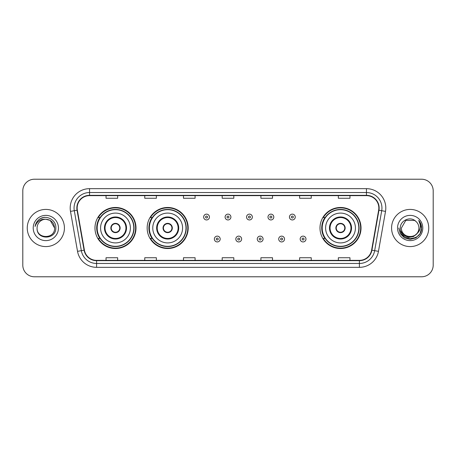 <?xml version="1.0" encoding="UTF-8"?>
<svg xmlns="http://www.w3.org/2000/svg" width="456" height="456" viewBox="0 0 456 456"><rect width="100%" height="100%" fill="white"/><g stroke="black" fill="none" stroke-linecap="round" stroke-linejoin="round"><path stroke-width="0.68" d="M319.992 228A20.52 20.52 0 0 0 340.512 248.52A20.52 20.52 0 0 0 361.032 228A20.52 20.52 0 0 0 340.512 207.48A20.52 20.52 0 0 0 319.992 228M147.157 228A20.52 20.52 0 0 0 167.677 248.52A20.52 20.52 0 0 0 188.197 228A20.52 20.52 0 0 0 167.677 207.48A20.52 20.52 0 0 0 147.157 228M94.968 228A20.52 20.52 0 0 0 115.488 248.52A20.52 20.52 0 0 0 136.008 228A20.52 20.52 0 0 0 115.488 207.48A20.52 20.52 0 0 0 94.968 228M99.887 238.454A18.776 18.776 0 0 1 99.887 217.546M152.082 238.454A18.776 18.776 0 0 1 152.082 217.546M324.911 238.454A18.776 18.776 0 0 1 324.911 217.546M22.8 190.83L22.8 265.17A11.617 11.617 0 0 0 34.417 276.781L421.583 276.781A11.617 11.617 0 0 0 433.2 265.17L433.2 190.83A11.617 11.617 0 0 0 421.583 179.219L34.417 179.219A11.617 11.617 0 0 0 22.8 190.83L22.8 265.17M27.252 228A18.582 18.582 0 0 0 45.839 246.582A18.582 18.582 0 0 0 64.421 228A18.582 18.582 0 0 0 45.839 209.418A18.582 18.582 0 0 0 27.252 228A18.582 18.582 0 0 0 45.839 246.582A18.582 18.582 0 0 0 64.421 228A18.582 18.582 0 0 0 45.839 209.418A18.582 18.582 0 0 0 27.252 228M391.579 228A18.582 18.582 0 0 0 410.161 246.582A18.582 18.582 0 0 0 428.748 228A18.582 18.582 0 0 0 410.161 209.418A18.582 18.582 0 0 0 391.579 228A18.582 18.582 0 0 0 410.161 246.582A18.582 18.582 0 0 0 428.748 228A18.582 18.582 0 0 0 410.161 209.418A18.582 18.582 0 0 0 391.579 228M77.161 208.021A12.392 12.392 0 0 1 89.547 195.635L366.453 195.635A12.392 12.392 0 0 1 378.651 210.176L371.606 250.127A12.392 12.392 0 0 1 359.408 260.365L96.592 260.365A12.392 12.392 0 0 1 84.394 250.127L77.349 210.176A12.392 12.392 0 0 1 77.161 208.021M76.847 208.021A12.7 12.7 0 0 0 77.041 210.227L84.086 250.184A12.7 12.7 0 0 0 96.592 260.678L359.408 260.678A12.7 12.7 0 0 0 371.914 250.184L378.959 210.227A12.7 12.7 0 0 0 366.453 195.322L89.547 195.322A12.7 12.7 0 0 0 76.847 208.021M70.486 211.385A19.357 19.357 0 0 1 89.547 188.664L366.453 188.664A19.357 19.357 0 0 1 385.514 211.385L378.469 251.341A19.357 19.357 0 0 1 359.408 267.336L96.592 267.336A19.357 19.357 0 0 1 77.531 251.341L70.486 211.385L74.294 210.712A15.487 15.487 0 0 1 89.547 192.535L366.453 192.535A15.487 15.487 0 0 1 381.706 210.712L374.655 250.669A15.487 15.487 0 0 1 359.408 263.465L96.592 263.465A15.487 15.487 0 0 1 81.345 250.669L74.294 210.712A15.487 15.487 0 0 1 74.06 208.021M421.583 179.219L34.417 179.219M34.417 276.781L421.583 276.781M433.2 265.17L433.2 190.83M371.914 250.184L374.655 250.669L381.706 210.712L385.514 211.385M222.192 195.635L222.192 198.257L233.808 198.257L233.808 195.635M183.477 195.635L183.477 198.257L195.088 198.257L195.088 195.635M144.757 195.635L144.757 198.257L156.374 198.257L156.374 195.635M106.043 195.635L106.043 198.257L117.659 198.257L117.659 195.635M260.912 195.635L260.912 198.257L272.523 198.257L272.523 195.635M299.626 195.635L299.626 198.257L311.243 198.257L311.243 195.635M338.341 195.635L338.341 198.257L349.957 198.257L349.957 195.635M233.808 260.365L233.808 257.743L222.192 257.743L222.192 260.365M195.088 260.365L195.088 257.743L183.477 257.743L183.477 260.365M156.374 260.365L156.374 257.743L144.757 257.743L144.757 260.365M117.659 260.365L117.659 257.743L106.043 257.743L106.043 260.365M272.523 260.365L272.523 257.743L260.912 257.743L260.912 260.365M311.243 260.365L311.243 257.743L299.626 257.743L299.626 260.365M349.957 260.365L349.957 257.743L338.341 257.743L338.341 260.365M54.589 228C55.125 239.292 36.548 239.292 37.084 228C36.269 240.232 56.208 239.953 55.814 228C56.493 219.632 45.623 214.206 39.182 219.433C36.907 221.251 35.545 223.6 35.095 226.467C36.902 221.331 40.481 218.926 45.839 219.245L50.211 220.419L54.589 228C55.125 239.292 36.548 239.292 37.084 228C36.548 239.292 55.125 239.292 54.589 228C55.125 239.292 36.548 239.292 37.084 228C36.548 239.292 55.125 239.292 54.589 228L50.211 220.419L45.839 219.245L50.211 220.419L54.589 228C54.07 222.682 51.152 219.763 45.839 219.245A8.755 8.755 0 0 0 37.084 228M33.214 228A12.625 12.625 0 0 0 45.839 240.625A12.625 12.625 0 0 0 58.459 228A12.625 12.625 0 0 0 45.839 215.374A12.625 12.625 0 0 0 33.214 228M39.182 219.433L40.413 218.606L44.454 217.238M100.582 228A14.905 14.905 0 0 1 115.488 213.094A14.905 14.905 0 0 1 130.393 228A14.905 14.905 0 0 1 115.488 242.905A14.905 14.905 0 0 1 100.582 228A14.905 14.905 0 0 0 115.488 242.905A14.905 14.905 0 0 0 130.393 228M105.034 228A10.454 10.454 0 0 0 115.488 238.454A10.454 10.454 0 0 0 125.941 228A10.454 10.454 0 0 0 115.488 217.546A10.454 10.454 0 0 0 105.034 228M100.12 217.546A18.582 18.582 0 0 0 100.12 238.454M133.802 228A18.314 18.314 0 0 0 115.488 209.686A18.314 18.314 0 0 0 97.174 228A18.314 18.314 0 0 0 115.488 246.314A18.314 18.314 0 0 0 133.802 228M110.842 228A4.646 4.646 0 0 0 115.488 232.645A4.646 4.646 0 0 0 120.133 228A4.646 4.646 0 0 0 115.488 223.355A4.646 4.646 0 0 0 110.842 228M135.62 228A20.132 20.132 0 0 1 98.285 238.454L100.149 238.454A18.565 18.565 0 0 0 134.053 228.046A18.565 18.565 0 0 0 100.149 217.546L98.285 217.546A20.132 20.132 0 0 1 135.62 228M110.99 226.837L111.15 226.837A4.492 4.492 0 0 1 119.831 226.837L119.586 226.837A4.258 4.258 0 0 1 115.488 232.258A4.258 4.258 0 0 1 111.389 226.837A4.258 4.258 0 0 1 119.586 226.837L119.985 226.837M119.985 229.163L119.831 229.163A4.492 4.492 0 0 1 111.15 229.163L110.99 229.163M418.916 228C419.452 239.292 400.875 239.292 401.411 228L405.789 220.419L414.538 220.419L415.895 221.388C410.525 215.756 400.186 220.396 400.282 228C399.296 241.509 421.202 241.862 421.561 228.655L421.578 228C421.543 225.127 420.592 222.608 418.711 220.436C420.141 222.779 420.643 225.304 420.221 228C419.811 230.297 418.693 232.172 416.869 233.626A8.755 8.755 0 0 0 418.916 228C419.452 239.292 400.875 239.292 401.411 228L405.789 220.419L414.538 220.419L415.895 221.388A8.755 8.755 0 0 1 418.916 228C419.452 239.292 400.875 239.292 401.411 228C400.955 235.883 412.224 239.902 416.869 233.626M417.428 233.153L413.478 236.573L408.297 237.297L403.531 235.142L400.556 230.839M397.541 228A12.625 12.625 0 0 0 410.161 240.625A12.625 12.625 0 0 0 422.786 228A12.625 12.625 0 0 0 410.161 215.374A12.625 12.625 0 0 0 397.541 228M418.711 220.436L421.572 228.331L421.042 224.54L421.578 228M398.749 228L400.277 233.706L404.455 237.884L410.161 239.411L415.872 237.884L420.05 233.706L421.578 228L418.796 220.533L421.572 228.331L418.882 220.63M418.796 220.533L421.572 228.336M152.771 228A14.905 14.905 0 0 1 167.677 213.094A14.905 14.905 0 0 1 182.582 228A14.905 14.905 0 0 1 167.677 242.905A14.905 14.905 0 0 1 152.771 228A14.905 14.905 0 0 0 167.677 242.905A14.905 14.905 0 0 0 182.582 228M157.223 228A10.454 10.454 0 0 0 167.677 238.454A10.454 10.454 0 0 0 178.131 228A10.454 10.454 0 0 0 167.677 217.546A10.454 10.454 0 0 0 157.223 228M152.315 217.546A18.582 18.582 0 0 0 152.315 238.454M185.991 228A18.314 18.314 0 0 0 167.677 209.686A18.314 18.314 0 0 0 149.368 228A18.314 18.314 0 0 0 167.677 246.314A18.314 18.314 0 0 0 185.991 228M163.031 228A4.646 4.646 0 0 0 167.677 232.645A4.646 4.646 0 0 0 172.322 228A4.646 4.646 0 0 0 167.677 223.355A4.646 4.646 0 0 0 163.031 228M187.809 228A20.132 20.132 0 0 1 150.474 238.454L152.338 238.454A18.565 18.565 0 0 0 186.242 228.046A18.565 18.565 0 0 0 152.338 217.546L150.474 217.546A20.132 20.132 0 0 1 187.809 228M163.18 226.837L163.339 226.837A4.492 4.492 0 0 1 172.02 226.837L171.775 226.837A4.258 4.258 0 0 1 167.677 232.258A4.258 4.258 0 0 1 163.584 226.837A4.258 4.258 0 0 1 171.775 226.837L172.18 226.837M172.18 229.163L172.02 229.163A4.492 4.492 0 0 1 163.339 229.163L163.18 229.163M325.607 228A14.905 14.905 0 0 1 340.512 213.094A14.905 14.905 0 0 1 355.418 228A14.905 14.905 0 0 1 340.512 242.905A14.905 14.905 0 0 1 325.607 228A14.905 14.905 0 0 0 340.512 242.905A14.905 14.905 0 0 0 355.418 228M330.058 228A10.454 10.454 0 0 0 340.512 238.454A10.454 10.454 0 0 0 350.966 228A10.454 10.454 0 0 0 340.512 217.546A10.454 10.454 0 0 0 330.058 228M325.145 217.546A18.582 18.582 0 0 0 325.145 238.454M358.826 228A18.314 18.314 0 0 0 340.512 209.686A18.314 18.314 0 0 0 322.198 228A18.314 18.314 0 0 0 340.512 246.314A18.314 18.314 0 0 0 358.826 228M335.867 228A4.646 4.646 0 0 0 340.512 232.645A4.646 4.646 0 0 0 345.158 228A4.646 4.646 0 0 0 340.512 223.355A4.646 4.646 0 0 0 335.867 228M360.645 228A20.132 20.132 0 0 1 323.304 238.454L325.174 238.454A18.565 18.565 0 0 0 359.077 228.046A18.565 18.565 0 0 0 325.174 217.546L323.304 217.546A20.132 20.132 0 0 1 360.645 228M336.015 226.837L336.169 226.837A4.492 4.492 0 0 1 344.85 226.837L344.611 226.837A4.258 4.258 0 0 1 340.512 232.258A4.258 4.258 0 0 1 336.414 226.837A4.258 4.258 0 0 1 344.611 226.837L345.01 226.837M345.01 229.163L344.611 229.163A4.258 4.258 0 0 1 336.414 229.163L336.015 229.163M344.611 229.163L344.85 229.163A4.492 4.492 0 0 1 336.169 229.163L336.414 229.163M209.452 217.045A2.901 2.901 0 0 1 206.551 219.946A2.901 2.901 0 0 1 203.65 217.045A2.901 2.901 0 0 1 206.551 214.138A2.901 2.901 0 0 1 209.452 217.045A2.901 2.901 0 0 0 206.551 214.138A2.901 2.901 0 0 0 203.65 217.045M230.901 217.045A2.901 2.901 0 0 1 228 219.946A2.901 2.901 0 0 1 225.099 217.045A2.901 2.901 0 0 1 228 214.138A2.901 2.901 0 0 1 230.901 217.045A2.901 2.901 0 0 0 228 214.138A2.901 2.901 0 0 0 225.099 217.045M252.35 217.045A2.901 2.901 0 0 1 249.449 219.946A2.901 2.901 0 0 1 246.548 217.045A2.901 2.901 0 0 1 249.449 214.138A2.901 2.901 0 0 1 252.35 217.045A2.901 2.901 0 0 0 249.449 214.138A2.901 2.901 0 0 0 246.548 217.045M273.799 217.045A2.901 2.901 0 0 1 270.898 219.946A2.901 2.901 0 0 1 267.997 217.045A2.901 2.901 0 0 1 270.898 214.138A2.901 2.901 0 0 1 273.799 217.045A2.901 2.901 0 0 0 270.898 214.138A2.901 2.901 0 0 0 267.997 217.045M295.249 217.045A2.901 2.901 0 0 1 292.347 219.946A2.901 2.901 0 0 1 289.446 217.045A2.901 2.901 0 0 1 292.347 214.138A2.901 2.901 0 0 1 295.249 217.045A2.901 2.901 0 0 0 292.347 214.138A2.901 2.901 0 0 0 289.446 217.045M214.371 239.035A2.901 2.901 0 0 1 217.273 236.128A2.901 2.901 0 0 1 220.18 239.035A2.901 2.901 0 0 1 217.273 241.936A2.901 2.901 0 0 1 214.371 239.035A2.901 2.901 0 0 0 217.273 241.936A2.901 2.901 0 0 0 220.18 239.035M235.82 239.035A2.901 2.901 0 0 1 238.727 236.128A2.901 2.901 0 0 1 241.629 239.035A2.901 2.901 0 0 1 238.727 241.936A2.901 2.901 0 0 1 235.82 239.035A2.901 2.901 0 0 0 238.727 241.936A2.901 2.901 0 0 0 241.629 239.035M257.269 239.035A2.901 2.901 0 0 1 260.176 236.128A2.901 2.901 0 0 1 263.078 239.035A2.901 2.901 0 0 1 260.176 241.936A2.901 2.901 0 0 1 257.269 239.035A2.901 2.901 0 0 0 260.176 241.936A2.901 2.901 0 0 0 263.078 239.035M278.719 239.035A2.901 2.901 0 0 1 281.626 236.128A2.901 2.901 0 0 1 284.527 239.035A2.901 2.901 0 0 1 281.626 241.936A2.901 2.901 0 0 1 278.719 239.035A2.901 2.901 0 0 0 281.626 241.936A2.901 2.901 0 0 0 284.527 239.035M300.168 239.035A2.901 2.901 0 0 1 303.075 236.128A2.901 2.901 0 0 1 305.976 239.035A2.901 2.901 0 0 1 303.075 241.936A2.901 2.901 0 0 1 300.168 239.035A2.901 2.901 0 0 0 303.075 241.936A2.901 2.901 0 0 0 305.976 239.035M366.453 188.664L366.453 195.322M74.294 210.712L77.041 210.227M96.592 267.336L96.592 260.678M359.408 260.678L359.408 267.336M77.531 251.341L84.086 250.184M378.959 210.227L381.706 210.712M89.547 188.664L89.547 195.322M374.655 250.669L378.469 251.341M126.523 228A11.035 11.035 0 0 0 115.488 216.965A11.035 11.035 0 0 0 104.452 228A11.035 11.035 0 0 0 115.488 239.035A11.035 11.035 0 0 0 126.523 228M178.712 228A11.035 11.035 0 0 0 167.677 216.965A11.035 11.035 0 0 0 156.647 228A11.035 11.035 0 0 0 167.677 239.035A11.035 11.035 0 0 0 178.712 228M351.547 228A11.035 11.035 0 0 0 340.512 216.965A11.035 11.035 0 0 0 329.477 228A11.035 11.035 0 0 0 340.512 239.035A11.035 11.035 0 0 0 351.547 228M205.582 217.045A0.969 0.969 0 0 0 206.551 218.014A0.969 0.969 0 0 0 207.52 217.045A0.969 0.969 0 0 0 206.551 216.076A0.969 0.969 0 0 0 205.582 217.045M227.031 217.045A0.969 0.969 0 0 0 228 218.014A0.969 0.969 0 0 0 228.969 217.045A0.969 0.969 0 0 0 228 216.076A0.969 0.969 0 0 0 227.031 217.045M248.48 217.045A0.969 0.969 0 0 0 249.449 218.014A0.969 0.969 0 0 0 250.418 217.045A0.969 0.969 0 0 0 249.449 216.076A0.969 0.969 0 0 0 248.48 217.045M269.929 217.045A0.969 0.969 0 0 0 270.898 218.014A0.969 0.969 0 0 0 271.867 217.045A0.969 0.969 0 0 0 270.898 216.076A0.969 0.969 0 0 0 269.929 217.045M291.378 217.045A0.969 0.969 0 0 0 292.347 218.014A0.969 0.969 0 0 0 293.316 217.045A0.969 0.969 0 0 0 292.347 216.076A0.969 0.969 0 0 0 291.378 217.045M218.242 239.035A0.969 0.969 0 0 0 217.273 238.066A0.969 0.969 0 0 0 216.309 239.035A0.969 0.969 0 0 0 217.273 240.004A0.969 0.969 0 0 0 218.242 239.035M239.691 239.035A0.969 0.969 0 0 0 238.727 238.066A0.969 0.969 0 0 0 237.758 239.035A0.969 0.969 0 0 0 238.727 240.004A0.969 0.969 0 0 0 239.691 239.035M261.14 239.035A0.969 0.969 0 0 0 260.176 238.066A0.969 0.969 0 0 0 259.207 239.035A0.969 0.969 0 0 0 260.176 240.004A0.969 0.969 0 0 0 261.14 239.035M282.589 239.035A0.969 0.969 0 0 0 281.626 238.066A0.969 0.969 0 0 0 280.657 239.035A0.969 0.969 0 0 0 281.626 240.004A0.969 0.969 0 0 0 282.589 239.035M304.038 239.035A0.969 0.969 0 0 0 303.075 238.066A0.969 0.969 0 0 0 302.106 239.035A0.969 0.969 0 0 0 303.075 240.004A0.969 0.969 0 0 0 304.038 239.035"/></g></svg>
